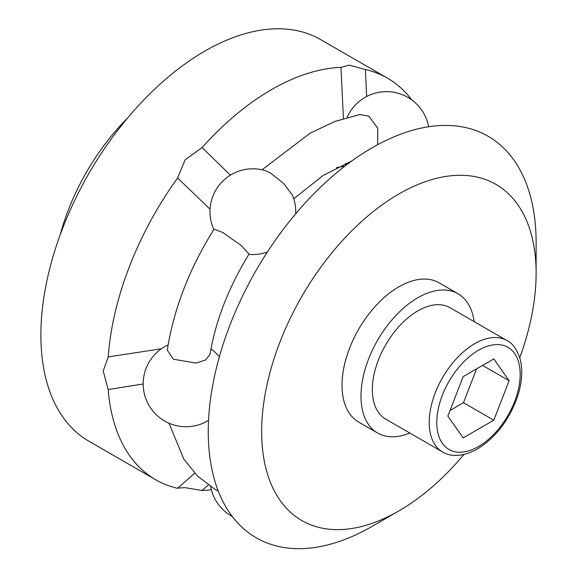 <?xml version="1.0" encoding="UTF-8"?>
<svg xmlns="http://www.w3.org/2000/svg" width="577" height="577" viewBox="0 0 577 577"><rect width="100%" height="100%" fill="white"/><g stroke="black" fill="none" stroke-linecap="round" stroke-linejoin="round"><path stroke-width="0.87" d="M210.042 209.199L177.629 177.968A231.839 133.857 120 0 0 108.202 356.911L103.204 371.047L108.202 389.533L143.168 383.993M344.721 166.277A146.075 84.336 120 0 0 336.348 167.741M177.853 488.113L185.174 487.659L202.094 490.493L208.268 484.983M411.733 99.886A231.839 133.857 120 0 0 387.448 78.147A231.839 133.857 120 0 0 365.421 69.543L349.107 65.136L340.957 67.358L343.43 118.537M345.616 163.37L345.724 165.505M387.448 78.147L320.733 39.633A231.839 133.857 120 0 0 142.079 101.747A231.839 133.857 120 0 0 40.88 335.057A231.839 133.857 120 0 0 88.894 441.189L155.61 479.703A231.839 133.857 120 0 0 177.629 488.308L194.68 473.183M202.094 490.493A231.839 133.857 120 0 0 211.37 489.75M108.202 389.533A231.839 133.857 120 0 0 155.61 479.703M177.629 177.968L185.174 159.786L202.094 147.532L230.367 175.163M340.957 67.358A231.839 133.857 120 0 0 202.094 147.532M366.619 96.525L365.421 69.543M161.387 348.782L108.202 356.911M127.553 118.061A160.817 92.847 120 0 0 60.224 234.68M519.747 357.74A194.081 112.053 120 0 0 536.12 273.224L536.12 242.398A231.839 133.857 120 0 0 372.187 147.748A231.839 133.857 120 0 0 208.254 431.69A231.839 133.857 120 0 0 372.187 526.339L398.887 510.926A194.081 112.053 120 0 0 463.894 454.481M536.12 273.224A194.081 112.053 120 0 0 398.88 193.987A194.081 112.053 120 0 0 261.648 431.69A194.081 112.053 120 0 0 398.887 510.926M377.683 144.676L377.747 128.202L368.869 116.186L359.983 114.513L335.021 121.43L310.065 133.229L262.037 169.789M213.851 229.487A42.886 42.886 0 0 1 265.276 170.633L270.462 173.006L283.79 183.551L292.489 195.293A42.886 42.886 0 0 1 295.691 213.778M222.672 232.452L214.024 229.206C189.444 268.384 173.85 308.688 167.258 350.116L173.468 359.262L196.05 363.092L205.65 359.954L209.999 354.365C215.675 320.61 228.687 287.187 249.033 254.096L240.962 245.261L222.672 232.452M385.674 419.104A64.328 37.137 -60 0 1 372.353 389.655A64.328 37.137 -60 0 1 400.431 324.923A64.328 37.137 -60 0 1 449.995 307.692L506.851 340.517A64.328 37.137 -60 0 0 474.691 343.704A64.328 37.137 -60 0 0 429.209 422.487A64.328 37.137 -60 0 0 442.53 451.928L385.674 419.104M474.121 321.62A80.405 46.42 120 0 0 458.037 293.765L439.09 282.824A80.405 46.42 120 0 0 377.127 304.36A80.405 46.42 120 0 0 342.024 385.285A80.405 46.42 120 0 0 358.678 422.09L377.632 433.031A80.405 46.42 120 0 0 409.793 433.031M458.037 293.765A80.405 46.42 120 0 0 396.074 315.309A80.405 46.42 120 0 0 360.978 396.226A80.405 46.42 120 0 0 377.632 433.031M509.123 380.726L493.804 420.207L463.165 437.893L447.846 416.104L463.165 376.622L493.804 358.93L509.123 380.726L482.588 365.407M493.804 420.207L463.475 402.696L476.609 368.854M450.031 410.463L463.475 402.696M478.484 350.268A58.962 34.043 -60 0 1 520.18 374.343A58.962 34.043 -60 0 1 478.484 446.555A58.962 34.043 -60 0 1 436.789 422.487A58.962 34.043 -60 0 1 478.484 350.268M218.236 490.977L214.464 488.928L197.442 476.003L183.789 459.068L169.003 423.208M168.102 344.916A42.886 42.886 0 0 0 164.611 421.001A42.886 42.886 0 0 0 208.535 420.381M219.347 356.831A42.886 42.886 0 0 0 210.951 348.948M210.67 486.606A42.886 42.886 0 0 0 232.336 516.559M428.639 126.731A42.886 42.886 0 0 0 347.138 117.441M248.86 254.37A42.886 42.886 0 0 0 267.353 252.041M293.758 198.784L323.134 175.451L351.898 160.911M442.53 451.928C448.971 456.111 461.283 457.972 477.374 449.014C495.448 437.763 508.705 420.662 517.136 397.726C522.084 383.157 523.029 370.102 519.992 358.569C516.588 348.84 512.21 342.817 506.851 340.517"/></g></svg>
